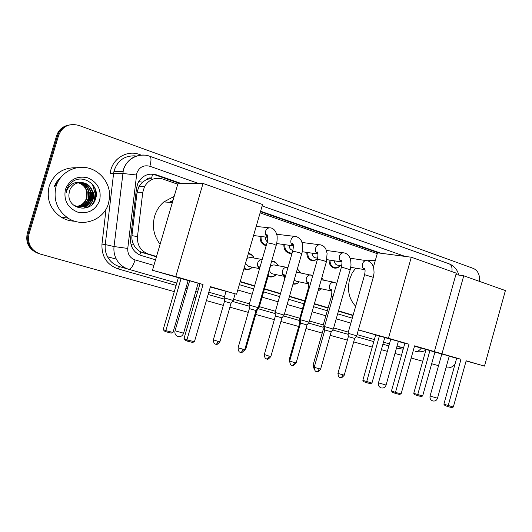 <?xml version="1.0" encoding="UTF-8"?>
<svg xmlns="http://www.w3.org/2000/svg" width="532" height="532" viewBox="0 0 532 532"><rect width="100%" height="100%" fill="white"/><g stroke="black" fill="none" stroke-linecap="round" stroke-linejoin="round"><path stroke-width="0.8" d="M318.129 290.685L321.627 288.843L318.043 290.984M299.25 281.854C297.435 283.716 295.36 284.454 293.012 284.068M276.161 274.638C274.273 276.567 272.105 277.318 269.644 276.879L268.081 276.334M252.341 267.19C250.439 269.139 248.231 269.91 245.711 269.505L243.902 268.873M266.173 245.691C261.837 244.514 259.849 241.408 260.215 236.381M340.294 265.727C338.724 267.496 336.869 268.301 334.748 268.128C330.924 267.283 329.049 264.57 329.102 259.988M317.418 259.397L312.816 260.906C308.713 260.068 306.725 257.235 306.838 252.401M292.055 253.285L290.259 253.451C285.817 252.653 283.696 249.681 283.889 244.54M146.127 179.75L151.587 178.187C149.452 177.555 147.63 178.08 146.127 179.75L142.503 182.177L138.992 186.453L137.083 192.172L131.929 235.643C131.597 238.948 132.235 242.067 133.838 245.013C135.527 248.105 137.861 250.419 140.847 251.955L156.415 256.83M169.269 202.286L172.98 200.471M240.151 281.84L254.495 286.123M264.411 289.082L280.391 293.857M289.428 296.557L304.67 301.105M314.326 303.991L328.058 308.095M338.412 311.187L353.022 315.549M177.748 184.225L162.918 179.058C155.085 176.95 148.953 179.45 144.538 186.566L142.742 192.385L137.482 236.64C137.096 245.305 140.767 251.124 148.488 254.083L156.521 256.484M240.245 281.508L254.589 285.797M264.504 288.756L280.484 293.538M289.521 296.238L304.756 300.793M314.419 303.679L328.144 307.782M338.498 310.874L353.115 315.243M377.241 253.671L260.115 212.893M321.887 277.531L323.449 280.158L321.827 277.737M297.361 268.919L301.046 273.016M271.706 260.986L272.291 261.026C274.958 261.418 276.84 262.961 277.937 265.654M248.391 253.378C251.064 253.824 252.966 255.38 254.09 258.047M54.962 186.346L59.145 179.65M95.773 190.449L96.245 195.151M454.946 364.4C452.233 367.266 449.247 368.383 445.996 367.758M174.297 291.622L40.346 254.083C30.969 250.439 27.198 243.723 29.047 233.934L58.666 135.281C62.47 126.23 69.2 122.945 78.862 125.426L473.32 268.407C477.955 270.602 480.01 274.924 479.478 281.381M438.548 365.677L431.665 363.748M422.734 361.248L411.176 358.009M401.48 355.29L394.963 353.467M387.349 351.333L381.371 349.657M372.24 347.097L353.674 341.89M347.363 340.121L330.212 335.32M322.219 333.079L305.973 328.523M298.705 326.488L280.903 321.501M274.339 319.659L255.759 314.452M248.304 312.364L229.897 307.203M223.34 305.368L206.389 300.613M195.916 297.681L194.087 297.169M185.555 294.775L184.099 294.369M38.091 253.338C29.027 249.608 25.41 242.984 27.245 233.468L56.618 135.667L57.636 135.474C59.591 129.748 63.494 126.237 69.359 124.934C63.494 126.237 59.591 129.748 57.636 135.474L28.143 233.701L57.636 135.474L58.666 135.281M39.029 253.651C29.932 249.914 26.301 243.264 28.143 233.701C26.301 243.264 29.932 249.914 39.029 253.651M95.068 193.901L94.244 200.81L95.068 193.901M380.925 253.252L260.6 211.217M180.567 183.261L156.581 174.882C148.355 172.727 142.124 175.487 137.888 183.161L136.544 188.029L130.579 238.396C130.141 246.296 133.339 251.889 140.175 255.174L155.544 259.802M239.333 284.66L253.691 288.923M263.613 291.862L279.606 296.61M288.643 299.29L303.892 303.812M313.561 306.678L327.3 310.755M337.654 313.827L352.284 318.169M150.682 174.077L155.138 174.902L179.045 183.247M260.467 211.663L378.851 252.979M95.654 198.509L95.933 193.947L94.623 187.45M56.618 135.667C58.56 129.968 62.45 126.47 68.289 125.173M441.806 353.999L456.702 358.103L443.881 404.18L453.317 407.013L466.158 360.789L484.486 366.102L505.4 290.558L463.738 275.802L441.979 353.78L460.985 359.293L447.931 406.621L451.668 407.565L453.317 407.013M460.985 359.293L456.702 358.089M456.662 358.236L449.234 356.127M441.979 353.78L414.521 346.093M414.501 346.152L434.937 352.038L422.654 396.001L421.105 396.526L417.46 395.602L429.903 350.581M434.93 352.071L441.786 354.059M449.214 356.207L456.649 358.295M466.112 360.949L484.486 366.102M463.738 275.802L455.877 274.632M447.931 406.621L444.985 405.557L443.881 404.18M417.46 395.602L414.794 394.638L413.756 393.334L426.026 349.491M413.756 393.334L422.654 396.001M355.655 306.286C349.025 299.13 347.024 290.139 349.63 279.3L352.044 273.315L355.589 268.135M367.299 260.747L372.799 260.254L375.279 260.587M390.761 339.217L404.905 343.093M409.002 344.217L395.469 392.43L401.121 393.853L414.588 345.84L434.378 351.579L456.29 273.162L411.283 257.222L388.446 338.266L409.002 344.217L404.912 343.08L391.466 390.947L395.469 392.43L395.396 393.414L399.432 394.431L401.121 393.853M404.865 343.24L398.362 341.391M388.446 338.266L358.388 329.873M358.382 329.9L384.796 337.514L371.941 383.093L370.345 383.645L366.428 382.648L379.369 335.938M384.782 337.547L390.741 339.27M398.335 341.471L404.845 343.313M414.534 346.026L434.378 351.579M411.283 257.222L377.487 252.8L373.437 267.091M395.396 393.414L392.583 392.37L391.466 390.947M366.428 382.648L363.901 381.71L362.844 380.36L375.685 334.914M362.844 380.36L371.941 383.093M160.112 244.255C153.748 235.989 151.919 226.652 154.626 216.238C156.361 210.506 159.427 205.738 163.823 201.934L174.177 196.388M169.741 202.313L172.88 200.797M169.868 202.32L169.435 202.18M169.642 202.067L172.567 201.854M189.592 280.949L173.139 276.061L199.992 283.696L183.999 338.571L186.932 339.855L194.426 341.743L210.446 286.662L236.56 294.229L262.535 204.534L203.031 183.46L175.773 276.607L203.051 284.514L186.932 339.855L187.224 341.085L192.577 342.435L194.426 341.743M203.051 284.514L199.999 283.676M210.426 286.735L214.615 288.058L210.379 286.881M199.926 283.915L198.103 283.396M175.773 276.607L152.471 270.256L188.142 280.544L172.98 332.453L171.251 333.105L166.144 331.808L165.824 330.631L181.066 278.495M188.129 280.583L189.578 281.002M198.084 283.47L199.906 283.995M210.34 287.021L236.56 294.229M203.031 183.46L178.04 183.234L152.471 270.256M187.224 341.085L185.169 340.181L183.999 338.571M166.144 331.808L164.315 331.004L163.224 329.488L178.353 277.757M163.224 329.488L165.824 330.631L172.98 332.453M354.658 338.432L344.251 375.146L337.92 373.398L348.354 336.623L354.671 338.425L356.726 335.785L347.995 333.271L364.566 274.878M341.73 265.854L337.734 265.189C335.645 264.776 334.562 263.327 334.482 260.84M340.38 265.628L338.026 267.33L335.32 267.736C331.742 266.951 329.973 264.417 330.006 260.135M331.217 331.802L320.603 369.108L314.193 367.346L324.839 329.973L331.23 331.795L333.325 329.108L324.48 326.568L341.391 267.224M317.73 258.2L315.675 257.88C313.381 257.455 312.231 255.899 312.231 253.205M317.405 259.29L313.368 260.494C309.518 259.722 307.649 257.069 307.742 252.534M318.03 253.95C316.779 252.633 316.493 251.982 317.172 252.008C318.089 251.882 318.196 254.263 317.491 259.144L324.108 260.813L326.362 261.864L309.125 322.199L307.004 321.607L300.181 319.632L317.444 259.317M291.948 365.344L292.108 365.391C293.125 365.411 293.943 364.487 294.568 362.618L296.158 362.864L306.991 324.952L300.533 323.097L300.194 319.646M292.893 250.333C290.386 249.874 289.189 248.198 289.295 245.292M292.154 252.939L290.785 253.033C286.608 252.288 284.613 249.501 284.793 244.667M292.673 251.137L299.31 252.62L301.717 253.737L284.115 315.064L275.044 312.464M266.605 358.94L266.758 358.987C267.742 358.994 268.554 358.049 269.185 356.141L270.881 356.407L281.947 317.863L275.396 315.988L275.057 312.477L292.726 250.951C294.196 243.563 292.866 244.368 292.467 243.43C291.716 243.377 292.015 244.128 293.358 245.684M267.29 241.781C265.887 240.61 265.342 239.041 265.654 237.079M266.319 245.186C262.476 243.909 260.74 241.016 261.119 236.494M267.044 242.672L273.654 244.141L276.221 245.332L258.239 307.689L249.029 305.049M258.253 307.702L256.052 310.522L254.283 310.043L249.382 308.627L249.049 305.062L267.104 242.479C268.74 233.847 267.184 235.57 266.918 234.506C266.14 234.918 266.439 235.789 267.829 237.126M324.5 326.508L322.937 326.043L331.383 296.41M324.833 329.793L323.283 329.335L322.951 326.056M296.351 272.424L297.947 272.417M300.201 319.572L299.45 319.346M297.248 269.305L301.006 273.009M300.527 322.904L299.795 322.685L299.463 319.353L308.068 289.242M308.607 283.849L296.058 281.175L294.156 280.085M299.203 281.847C297.501 283.456 295.586 284.061 293.465 283.662L293.152 283.583M284.62 276.401L272.743 273.933C270.209 273.102 269.212 271.207 269.737 268.248C270.569 265.96 272.071 264.863 274.239 264.956L274.638 265.029M271.533 261.591L272.703 261.604C275.077 261.957 276.793 263.3 277.864 265.634M276.081 274.625C274.352 276.254 272.397 276.879 270.223 276.494L268.248 275.696M246.954 258.333L250.612 257.422M248.238 253.917L248.417 253.924C250.958 254.21 252.813 255.573 253.977 258.027M259.543 268.647L248.703 266.459L245.485 263.42M267.27 276.381L267.968 276.733L259.011 307.822L258.259 307.622M252.228 267.17C250.486 268.813 248.497 269.458 246.276 269.099L244.088 268.241M245.146 348.3L245.977 348.36L256.876 310.568L256.171 310.369M235.131 293.837L233.209 300.467L224.158 297.867M215.626 344.204L215.759 344.244C216.644 344.231 217.402 343.273 218.034 341.364L219.916 341.67L231.041 303.253L224.497 301.378L224.172 297.88M56.073 186.38C59.97 173.126 74.32 164.88 87.594 167.906C100.9 170.799 110.603 184.025 109.599 197.379L108.535 203.277C104.186 219.816 82.879 228.002 68.129 218.167C57.07 210.226 53.054 199.626 56.073 186.38M74.766 221.226C69.832 221.093 65.223 219.703 60.954 217.063C50.168 209.342 46.244 199.048 49.183 186.193C53.991 173.525 63.142 167.381 76.621 167.753M79.022 207.074C85.313 207.214 89.629 204.381 91.963 198.582L92.295 192.192C90.686 186.313 86.862 183.068 80.817 182.456M73.476 205.039C82.108 209.016 88.425 206.868 92.428 198.609L92.761 192.212C91.132 186.273 87.261 183.021 81.157 182.456C75.331 182.689 71.408 185.548 69.399 191.055L68.887 194.951C68.369 209.974 91.511 213.079 95.401 199.287C100.807 185.987 83.132 173.086 72.126 181.951C69.493 184.039 67.677 186.692 66.686 189.917L66.094 192.87L67.019 190.057C70.058 184.079 74.766 181.545 81.157 182.456M78.138 206.935C83.976 206.702 87.966 203.876 90.108 198.449L90.433 192.112C88.99 186.639 85.479 183.434 79.906 182.496M78.357 206.975C84.309 206.835 88.385 204.002 90.573 198.483L90.899 192.132C89.416 186.559 85.825 183.34 80.133 182.483M77.273 206.735C82.66 206.183 86.33 203.377 88.279 198.33L88.605 192.025C87.301 186.951 84.103 183.813 79.009 182.609M77.486 206.788C82.992 206.316 86.743 203.503 88.738 198.356L89.057 192.045C87.72 186.872 84.448 183.72 79.235 182.576M76.415 206.476C81.363 205.638 84.714 202.885 86.477 198.203L86.796 191.946C85.619 187.257 82.726 184.198 78.124 182.782M76.628 206.542C81.689 205.778 85.12 203.005 86.929 198.237L87.248 191.966C86.038 187.178 83.072 184.099 78.344 182.735M99.637 200.411C95.56 210.3 88.219 214.197 77.599 212.102C67.517 207.773 63.468 200.205 65.436 189.392C69.705 179.337 77.167 175.487 87.813 177.848C97.695 182.343 101.639 189.864 99.637 200.411M88.053 202.286C89.775 199.261 90.407 195.916 89.948 192.271L89.722 192.265C90.227 196.281 89.409 199.926 87.261 203.191M83.916 208.331L88.684 204.208M89.775 202.592C91.57 199.5 92.236 196.089 91.77 192.358L91.537 192.345C92.056 196.448 91.198 200.152 88.977 203.47M87.261 207.533C92.202 203.616 94.317 198.589 93.619 192.438L93.386 192.431C94.091 198.715 91.876 203.809 86.743 207.713M93.492 202.845C95.288 199.726 95.953 196.288 95.487 192.524L95.255 192.511C95.787 196.807 94.842 200.677 92.428 204.115M138.672 181.645L142.503 182.177M139.776 255.001L140.847 251.955M131.032 244.667L133.838 245.013M151.587 178.187L152.604 174.07M143.214 252.893L148.488 254.083M131.929 235.643L137.482 236.64M137.083 192.172L142.742 192.385M458.81 275.071C457.327 269.544 454.075 265.794 449.061 263.805C451.508 264.889 452.446 267.49 451.887 271.606M198.423 183.42L149.871 166.27C143.66 164.767 139.311 167.055 136.824 173.139L127.753 248.437C127.5 254.15 129.948 257.973 135.095 259.915L153.894 265.421M135.095 259.915C133.08 266.02 130.978 269.152 128.797 269.312L176.81 283.044L128.717 269.292C123.258 267.636 119.128 264.244 116.322 259.111C114.314 255.187 113.549 250.998 114.034 246.542L123.391 169.748C127.175 159.62 134.27 154.745 144.677 155.138M136.332 156.056C125.625 155.038 118.284 159.706 114.307 170.06L113.575 173.645L122.633 173.445L136.445 174.995M127.753 248.437L114.034 246.542L105.27 244.554L113.575 173.645L110.257 173.272C111.54 159.068 126.782 149.499 139.524 154.513L141.253 155.131M403.183 349.225L396.48 348.088M388.872 345.92L382.9 344.224M373.783 341.63L356.094 336.596M348.121 334.329L332.68 329.94M323.07 327.207L308.48 323.05M299.583 320.523L283.456 315.935M275.17 313.581L258.286 308.773M249.156 306.179L232.471 301.431M224.291 299.104L208.158 294.515M197.705 291.543L195.882 291.024M187.357 288.597L185.907 288.184M176.119 285.405L118.104 268.899C106.852 264.77 101.472 256.504 101.971 244.102L106.074 209.036M29.047 233.934L27.245 233.468M415.658 351.366L415.326 351.28M101.971 244.102L105.27 244.554C104.797 248.876 105.549 252.939 107.511 256.743L116.322 259.111C119.148 264.251 123.311 267.649 128.797 269.312L119.607 266.645L118.104 268.899M107.511 256.743C110.25 261.731 114.287 265.036 119.607 266.645C114.274 265.029 110.25 261.731 107.511 256.743M403.555 347.915L397.052 346.053M389.444 343.878L383.479 342.169L389.444 343.872M374.368 339.562L357.052 334.608L374.368 339.562M348.327 332.114L333.65 327.918L348.327 332.108M323.257 324.939L309.471 320.995L323.257 324.939M299.769 318.222L284.467 313.847L299.769 318.222M275.396 311.253L259.343 306.658L275.396 311.247M249.388 303.812L233.555 299.283L249.388 303.812M224.497 296.69L208.83 292.208L224.497 296.69M196.561 288.696L198.383 289.215L196.554 288.696M188.042 286.263L186.592 285.85L188.042 286.263M405.091 256.411L262.13 205.924M237.791 289.993L252.161 294.209M262.096 297.115L278.11 301.804M287.16 304.457L302.429 308.926M312.104 311.765L325.863 315.789M336.237 318.828L350.874 323.117M400.503 347.037L398.887 348.773M139.524 154.513L139.317 155.391M421.264 348.114C419.449 350.635 417.514 351.699 415.459 351.313C418.983 352.244 422.421 351.918 425.793 350.329M134.829 155.856C124.036 155.65 117.06 160.91 113.901 171.643L122.972 171.384L123.411 169.748C126.636 158.603 139.331 152.232 149.751 156.255C151.347 157.239 151.387 160.578 149.871 166.27M155.138 174.902L156.581 174.882M430.075 396.034L437.504 398.229L449.281 355.968M378.471 382.834L386.079 385.062L398.408 341.218M175.035 330.804L183.587 333.198L198.17 283.17M340.161 377.534L340.334 377.58C341.404 377.627 342.249 376.742 342.854 374.934M356.719 335.772L373.278 277.325L364.606 274.725C365.717 268.633 364.606 268.886 364.174 268.228L364.959 269.644C362.731 268.707 361.88 266.811 362.418 263.965C363.176 261.784 364.526 260.667 366.475 260.62L366.954 260.68M344.231 375.226C342.169 377.534 341.019 378.345 340.779 377.654L339.988 377.481C340.367 377.115 338.598 378.638 337.92 373.398L337.946 373.318M316.454 371.542L316.62 371.589C317.664 371.622 318.495 370.718 319.114 368.876M333.311 329.095L350.209 269.717L341.438 267.064C342.648 260.135 341.351 260.906 341.059 260.268C340.453 260.288 340.726 260.84 341.883 261.93M341.89 261.97C339.675 260.926 338.837 259.004 339.389 256.205C340.134 254.043 341.484 252.913 343.439 252.806L344.044 252.88M320.577 369.195C318.488 371.542 317.318 372.36 317.085 371.662L316.274 371.482C316.633 371.123 314.831 372.606 314.193 367.346L314.219 367.26M318.036 254.003C315.855 252.88 315.037 250.938 315.589 248.178C316.314 246.057 317.651 244.913 319.599 244.747L320.377 244.82M294.568 362.618L289.687 361.002M293.365 245.757C291.223 244.547 290.432 242.592 290.984 239.885C291.682 237.831 292.986 236.673 294.888 236.421L295.912 236.487M269.185 356.141L264.318 354.525M256.032 310.535L244.733 349.724L238.063 347.828M240.378 352.31L240.524 352.35C241.475 352.35 242.273 351.379 242.911 349.444M267.835 237.212C265.747 235.922 264.983 233.947 265.541 231.307C266.193 229.358 267.423 228.201 269.232 227.836L270.608 227.869M331.822 291.024C329.76 290.007 328.995 288.184 329.521 285.564C330.379 283.204 331.875 282.106 334.016 282.266L334.222 282.306M332.992 296.703L331.409 296.337C332.081 291.842 331.948 289.554 331.01 289.475C330.445 289.481 330.718 289.993 331.815 291.011M314.578 366.003L313.022 365.358M308.6 283.789C306.565 282.698 305.814 280.856 306.346 278.269C307.203 275.909 308.726 274.798 310.907 274.931L311.187 274.984M308.853 289.322L308.088 289.162C308.779 284.241 308.666 281.847 307.749 281.973C307.13 281.987 307.416 282.585 308.593 283.755M290.073 359.665L289.322 359.286M284.607 276.301C282.612 275.137 281.88 273.288 282.419 270.748C283.27 268.387 284.806 267.257 287.014 267.357L287.4 267.423M259.603 268.434C257.801 267.164 257.169 265.342 257.694 262.968C258.512 260.687 260.008 259.536 262.183 259.516L250 257.308M218.034 341.364L213.352 339.815M94.357 200.943L93.925 202.227M95.155 188.601L96.079 193.954L95.986 197.179L95.933 193.947M92.462 184.298L95.208 193.907L94.782 199.254M54.377 186.333C55.734 182.775 57.862 179.783 60.768 177.362M266.193 245.631L265.348 245.511M334.748 268.128L334.069 268.008M312.816 260.906L311.905 260.753M290.259 253.451L289.016 253.259M138.992 186.453L144.538 186.566M96.225 193.961L95.62 193.934M397.052 346.046L403.555 347.908M449.061 263.805L149.851 156.288M441.846 353.847L430.056 396.107C429.683 398.541 430.654 400.17 432.955 400.988C435.176 401.308 436.679 400.41 437.484 398.302M375.273 260.613L372.799 260.254M390.807 339.044L378.452 382.92C378.059 385.434 379.037 387.116 381.384 387.954C383.658 388.28 385.215 387.343 386.052 385.148M172.388 202.486L163.823 201.934M189.658 280.723L174.995 330.957C174.543 333.77 175.593 335.645 178.154 336.583C180.747 336.962 182.543 335.885 183.547 333.345M373.318 277.172L374.056 272.936C373.916 268.673 373.531 266.253 372.892 265.668C371.742 263.081 369.973 261.465 367.592 260.813L350.029 258.186M348.367 336.623L348.008 333.278M350.754 267.337L364.965 269.684M334.668 267.623L332.207 267.204M350.249 269.558L351.02 265.129C350.861 260.76 350.502 258.372 349.936 257.967C349.039 255.54 347.296 253.884 344.703 253.013L326.369 250.432M324.853 329.973L324.5 326.575M326.894 259.643L341.896 262.003M312.497 260.354L310.07 259.955M296.131 362.957C294.01 365.344 292.826 366.182 292.587 365.471L291.762 365.284C292.135 364.905 290.346 366.488 289.661 361.095L300.533 323.097M326.415 261.691L327.1 253.345C325.99 249.608 326.003 246.948 321.055 244.959L301.903 242.446M302.209 251.709L318.043 254.07M289.601 252.846L287.24 252.481M307.011 324.939L309.132 322.212M270.855 356.507C268.693 358.934 267.496 359.785 267.257 359.067L266.412 358.881C266.805 358.521 264.929 360.031 264.291 354.625L275.396 315.988M301.77 253.551C302.342 252.946 303.047 244.52 302.282 243.822C302.103 240.956 300.214 238.555 296.603 236.627L276.593 234.24M276.673 243.536L293.371 245.864M265.92 245.086L263.666 244.753M281.967 317.857L284.128 315.077M244.707 349.83C242.506 352.297 241.289 353.168 241.043 352.437L240.178 352.244C240.597 351.938 238.595 353.308 238.037 347.935L249.382 308.627M276.274 245.139C276.953 244.235 277.564 235.57 276.82 235.117C276.022 231.44 274.193 229.066 271.32 228.015L256.191 226.446M253.558 235.523L267.842 237.358M336.769 283.456L334.355 282.332L321.262 279.719M314.146 368.949L312.996 365.437L323.283 329.335M318.828 288.231L331.828 291.057M312.796 275.563L297.681 272.364M289.548 361.82L289.295 359.366L299.795 322.685M287.952 267.569L274.239 264.956M272.703 261.604L271.586 261.405M284.46 279.719C284.992 274.166 284.174 275.144 283.722 274.199C283.037 274.16 283.33 274.845 284.6 276.261M270.223 276.494L268.161 276.048M245.957 348.453L244.454 350.462M267.995 276.647L268.939 270.575M259.742 267.955L258.898 266.12C258.193 266.033 258.432 266.791 259.623 268.381M256.896 310.555L259.018 307.835M246.043 269.052L243.982 268.62M219.889 341.77C217.701 344.197 216.497 345.055 216.285 344.33L215.427 344.144C215.832 343.832 213.891 345.202 213.325 339.915L224.497 301.378M226.047 291.337L224.152 297.873M231.061 303.247L233.222 300.474M92.761 192.212L92.295 192.192M90.899 192.132L90.433 192.112M89.057 192.045L88.605 192.025M87.248 191.966L86.796 191.946M68.129 218.167L60.954 217.063"/></g></svg>
